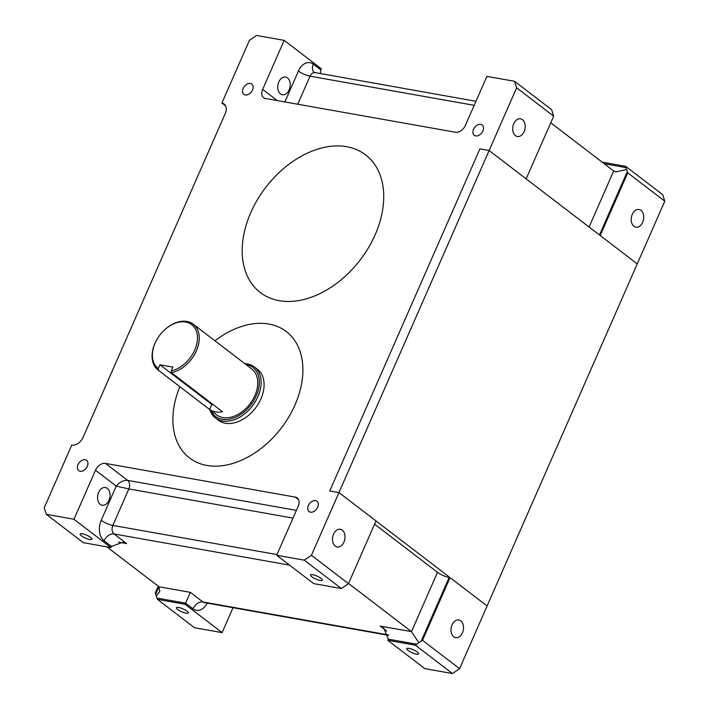 <?xml version="1.0" encoding="UTF-8"?>
<svg xmlns="http://www.w3.org/2000/svg" width="709" height="709" viewBox="0 0 709 709"><rect width="100%" height="100%" fill="white"/><g stroke="black" fill="none" stroke-linecap="round" stroke-linejoin="round"><path stroke-width="1.06" d="M298.542 499.623L295.254 497.115A8.987 6.177 -52.6 0 1 297.213 497.957A8.987 6.177 -52.6 0 1 298.205 506.235L276.678 555.271L313.715 583.613L341.357 588.523L348.465 583.64L311.428 555.298L516.648 87.81L553.685 116.152L526.149 178.863L489.121 150.521L479.904 148.881L489.121 150.521L637.258 263.89L600.222 235.548L627.749 172.836L664.785 201.179L487.101 605.956L450.064 577.613L422.537 640.324L418.859 642.673L411.486 631.63L437.506 572.331A8.987 2.189 23.7 0 0 449.143 577.445L450.064 577.613M341.357 588.523L304.321 560.181L311.428 555.298M348.465 583.64L376 520.929L338.964 492.587L329.747 490.947L479.904 148.881L329.747 490.947L338.964 492.587L487.101 605.956L459.574 668.667L422.537 640.324M333.576 534.161A8.987 6.151 100.1 0 0 337.192 546.976A8.987 6.151 100.1 0 0 343.945 542.093A8.987 6.151 100.1 0 0 340.329 529.277A8.987 6.151 100.1 0 0 333.576 534.161M553.685 116.152L551.575 109.629L514.539 81.287L486.897 76.377L465.379 125.404A8.987 6.177 127.4 0 1 455.426 132.237L265.6 98.516A8.987 6.177 127.4 0 1 263.651 97.674A8.987 6.177 127.4 0 1 262.658 89.387L277.299 100.598M225.657 105.916L221.899 103.044L249.426 40.333L256.534 35.45L284.176 40.36L262.658 89.387M320.317 73.647L321.212 68.702L284.176 40.36M118.536 542.146L126.636 543.59L122.551 542.341L111.499 546.462L110.994 547.596L83.352 542.686L46.315 514.344L44.215 507.821L71.742 445.11A10.272 7.055 -52.6 0 0 83.121 437.302L225.267 113.475A10.272 7.055 -52.6 0 0 224.133 104.01A10.272 7.055 -52.6 0 0 221.899 103.044M106.855 546.861L159.002 586.777L159.764 591.563L156.246 596.021L155.315 592.848L158.24 586.192M276.98 554.58L112.846 525.422A8.987 2.189 23.7 0 1 101.21 520.3L116.223 486.099C119.537 482.058 123.348 480.153 127.655 480.392L105.437 463.394A8.987 6.177 -52.6 0 0 95.485 470.227L73.958 519.254L110.994 547.596M513.759 123.676A8.987 6.151 100.1 0 0 517.375 136.5A8.987 6.151 100.1 0 0 524.128 131.617A8.987 6.151 100.1 0 0 520.521 118.802A8.987 6.151 100.1 0 0 513.759 123.676M514.539 81.287L516.648 87.81M289.166 89.875A8.987 6.151 100.1 0 0 285.55 77.059A8.987 6.151 100.1 0 0 278.797 81.934A8.987 6.151 100.1 0 0 282.404 94.749A8.987 6.151 100.1 0 0 289.166 89.875M550.76 122.808L613.693 170.975L615.997 171.906L626.579 169.478L627.749 172.836M108.973 500.35A8.987 6.151 100.1 0 0 105.366 487.535A8.987 6.151 100.1 0 0 98.604 492.418A8.987 6.151 100.1 0 0 102.22 505.233A8.987 6.151 100.1 0 0 108.973 500.35M632.277 214.375A8.987 6.151 100.1 0 0 635.884 227.19A8.987 6.151 100.1 0 0 642.646 222.316A8.987 6.151 100.1 0 0 639.031 209.492A8.987 6.151 100.1 0 0 632.277 214.375M233.039 607.702L222.103 632.623L194.461 627.713L157.425 599.371L156.246 596.021M157.425 599.371L185.067 604.281L190.34 592.343L159.002 586.777M387.788 640.298L415.43 645.208L452.466 673.55L424.824 668.64L387.788 640.298L388.284 639.155L383.844 628.236L380.157 626.065L411.486 631.63L348.544 583.463M664.785 201.179L662.685 194.656L625.648 166.314L626.579 169.478M452.085 624.859A8.987 6.151 100.1 0 0 455.701 637.675A8.987 6.151 100.1 0 0 462.454 632.791A8.987 6.151 100.1 0 0 458.847 619.976A8.987 6.151 100.1 0 0 452.085 624.859M95.485 470.227L116.223 486.099L128.861 488.926A6.416 4.396 100.1 0 0 127.655 480.392L296.389 510.374M415.43 645.208L418.859 642.673M625.648 166.314L602.145 162.139M452.466 673.55L459.574 668.667M222.103 632.623L185.067 604.281M243.382 93.872A6.487 4.458 127.4 0 1 244.623 86.108A6.487 4.458 127.4 0 1 251.775 84.061A6.487 4.458 127.4 0 1 252.289 84.557A6.487 4.458 127.4 0 1 251.048 92.321A6.487 4.458 127.4 0 1 243.896 94.368A6.487 4.458 127.4 0 1 243.382 93.872M78.212 470.147A6.487 4.458 127.4 0 1 79.443 462.383A6.487 4.458 127.4 0 1 86.604 460.336A6.487 4.458 127.4 0 1 87.118 460.832A6.487 4.458 127.4 0 1 85.878 468.596A6.487 4.458 127.4 0 1 78.717 470.643A6.487 4.458 127.4 0 1 78.212 470.147M473.745 134.799A6.487 4.458 127.4 0 1 474.977 127.035A6.487 4.458 127.4 0 1 482.138 124.988A6.487 4.458 127.4 0 1 482.652 125.484A6.487 4.458 127.4 0 1 481.411 133.248A6.487 4.458 127.4 0 1 474.25 135.295A6.487 4.458 127.4 0 1 473.745 134.799M317.472 501.75A6.487 4.458 127.4 0 1 316.241 509.523A6.487 4.458 127.4 0 1 309.08 511.57A6.487 4.458 127.4 0 1 308.575 511.074A6.487 4.458 127.4 0 1 309.806 503.301A6.487 4.458 127.4 0 1 316.967 501.263A6.487 4.458 127.4 0 1 317.472 501.75M295.254 497.115L105.437 463.394M374.574 524.173L437.506 572.331M304.321 560.181L276.678 555.271M317.481 579.678A6.487 1.578 23.7 0 1 310.489 574.955A6.487 1.578 23.7 0 1 315.372 575.451A6.487 1.578 23.7 0 1 322.365 580.175A6.487 1.578 23.7 0 1 317.481 579.678M183.409 612.443A6.487 1.578 23.7 0 1 176.417 607.719A6.487 1.578 23.7 0 1 181.3 608.216A6.487 1.578 23.7 0 1 188.293 612.939A6.487 1.578 23.7 0 1 183.409 612.443M413.772 653.37A6.487 1.578 23.7 0 1 406.78 648.646A6.487 1.578 23.7 0 1 411.663 649.134A6.487 1.578 23.7 0 1 418.656 653.866A6.487 1.578 23.7 0 1 413.772 653.37M46.315 514.344L73.958 519.254M87.118 538.76A6.487 1.578 23.7 0 1 80.126 534.028A6.487 1.578 23.7 0 1 85.009 534.524A6.487 1.578 23.7 0 1 92.002 539.248A6.487 1.578 23.7 0 1 87.118 538.76M179.856 386.697A79.594 54.699 -52.6 0 0 189.507 457.943A79.594 54.699 -52.6 0 0 295.015 404.883A79.594 54.699 -52.6 0 0 286.259 331.52A79.594 54.699 -52.6 0 0 214.969 340.816A79.594 54.699 -52.6 0 1 286.259 331.52A79.594 54.699 -52.6 0 1 295.015 404.883A79.594 54.699 -52.6 0 1 189.507 457.943A79.594 54.699 -52.6 0 1 179.856 386.697M250.764 212.647A86.658 59.547 -52.6 0 0 260.3 292.516A86.658 59.547 -52.6 0 0 375.158 234.75A86.658 59.547 -52.6 0 0 365.631 154.881A86.658 59.547 -52.6 0 0 250.764 212.647A86.658 59.547 -52.6 0 0 260.3 292.516A86.658 59.547 -52.6 0 0 375.158 234.75A86.658 59.547 -52.6 0 0 365.631 154.881A86.658 59.547 -52.6 0 0 250.764 212.647M209.731 409.563A32.1 22.059 -52.6 0 0 215.421 417.956A32.1 22.059 -52.6 0 0 234.989 419.444A32.1 22.059 -52.6 0 0 258.874 394.293A32.1 22.059 -52.6 0 0 254.425 366.978A32.1 22.059 -52.6 0 0 244.844 363.682M215.421 417.956L218.381 420.224A32.1 22.059 -52.6 0 0 237.949 421.713A32.1 22.059 -52.6 0 0 261.843 396.561A32.1 22.059 -52.6 0 0 257.394 369.247L254.425 366.978M245.89 364.479A30.815 21.173 127.4 0 1 258.625 388.745A30.815 21.173 127.4 0 1 234.245 417.796A30.815 21.173 127.4 0 1 210.777 410.36M213.356 404.742L211.814 404.467L159.968 364.789L172.863 367.085L171.197 370.878L171.41 372.65A28.883 19.852 127.4 0 0 175.726 371.401A28.883 19.852 -52.6 0 0 197.226 348.757A28.883 19.852 -52.6 0 0 193.22 324.181A28.883 19.852 -52.6 0 0 175.61 322.834A28.883 19.852 127.4 0 0 166.455 328.258L166.128 328.533A27.607 18.966 -52.6 0 0 155.236 342.766A27.607 18.966 -52.6 0 0 158.302 368.583L158.515 370.355A28.883 19.852 127.4 0 1 158.107 370.054A28.883 19.852 127.4 0 1 155.058 343.156L155.236 342.766M158.107 370.054L216.626 414.836A28.883 19.852 -52.6 0 0 234.236 416.183A28.883 19.852 -52.6 0 0 255.736 393.539A28.883 19.852 -52.6 0 0 251.739 368.964L193.22 324.181M166.128 328.533A27.607 18.966 -52.6 0 1 174.875 323.348A27.607 18.966 127.4 0 1 197.474 337.883A27.607 18.966 127.4 0 1 174.981 369.752A27.607 18.966 -52.6 0 1 171.197 370.878M159.968 364.789L158.302 368.583M211.814 404.467L209.625 409.465A28.883 19.852 -52.6 0 0 215.509 411.885A28.883 19.852 -52.6 0 0 222.52 411.761L171.41 372.65M209.625 409.465L158.515 370.355M158.984 586.76L155.741 594.16M599.477 234.98L627.332 171.525M589.09 227.022L613.693 170.975M474.188 105.331L310.046 76.173A8.987 2.189 23.7 0 1 298.409 71.06A15.403 10.546 -79.9 0 1 313.307 64.173A8.987 6.177 -52.6 0 0 314.3 72.46L475.961 101.298M297.736 104.223L310.046 76.173A6.416 4.396 -79.9 0 1 314.876 72.681M284.858 101.936L298.409 71.06M320.716 69.845L313.307 64.173M156.999 598.068L185.563 603.146L192.972 608.809A8.987 6.177 -52.6 0 1 202.925 601.976L190.34 592.343M604.236 163.735L626.065 167.616M111.499 546.462L104.09 540.79A15.403 10.546 -79.9 0 1 101.21 520.3M126.636 543.59L114.043 533.957A8.987 6.177 -52.6 0 0 104.09 540.79M386.715 631.081L380.157 626.065M293.003 518.093L128.861 488.926L112.846 525.422A6.416 4.396 100.1 0 0 114.043 533.957L289.573 565.135M203.891 602.49L204.307 602.597A6.416 4.396 -79.9 0 1 202.925 601.976L388.603 634.963M207.294 603.129A15.403 10.546 -79.9 0 1 192.972 608.809M421.119 641.299L449.143 577.445M388.284 639.155L416.848 644.233M204.307 602.597L388.683 635.353"/></g></svg>
